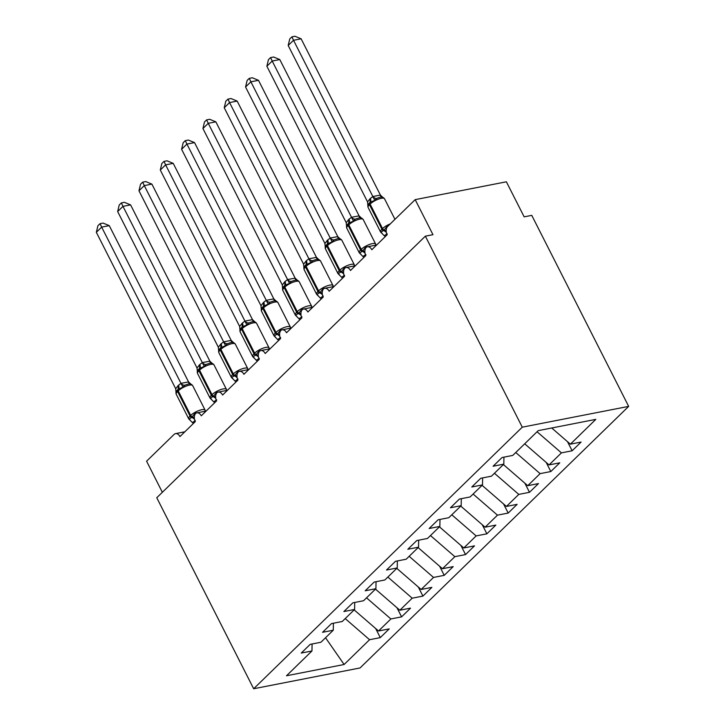 <?xml version="1.0" encoding="UTF-8"?>
<svg xmlns="http://www.w3.org/2000/svg" width="725" height="725" viewBox="0 0 725 725"><rect width="100%" height="100%" fill="white"/><g stroke="black" fill="none" stroke-linecap="round" stroke-linejoin="round"><path stroke-width="1.09" d="M628.666 406.381L531.76 215.37L524.157 216.857L506.376 181.803L415.18 199.638L432.961 234.682L425.358 236.169L156.763 497.74L253.668 688.75L360.062 667.952L628.666 406.381L522.272 427.179L253.668 688.75M162.355 492.293L146.586 461.2L174.082 434.42A6.172 4.069 78.9 0 1 175.568 433.623A6.172 4.069 78.9 0 1 179.945 436.568L195.297 421.615A6.172 4.069 -101.1 0 1 195.614 413.468A6.172 4.069 78.9 0 1 196.883 412.86A6.172 4.069 78.9 0 1 201.26 415.806L216.612 400.862A6.172 4.069 -101.1 0 1 216.938 392.705A6.172 4.069 78.9 0 1 218.198 392.098A6.172 4.069 78.9 0 1 222.584 395.043L237.927 380.099A6.172 4.069 -101.1 0 1 238.253 371.952A6.172 4.069 78.9 0 1 239.513 371.345A6.172 4.069 78.9 0 1 243.899 374.29L259.251 359.337A6.172 4.069 -101.1 0 1 259.568 351.19A6.172 4.069 78.9 0 1 260.837 350.583A6.172 4.069 78.9 0 1 265.214 353.528L280.566 338.584A6.172 4.069 -101.1 0 1 280.883 330.428A6.172 4.069 78.9 0 1 282.152 329.821A6.172 4.069 78.9 0 1 286.529 332.766L301.881 317.822A6.172 4.069 -101.1 0 1 302.207 309.675A6.172 4.069 78.9 0 1 303.467 309.067A6.172 4.069 78.9 0 1 307.853 312.013L323.196 297.06A6.172 4.069 -101.1 0 1 323.522 288.913A6.172 4.069 78.9 0 1 324.782 288.305A6.172 4.069 78.9 0 1 329.168 291.251L344.52 276.307A6.172 4.069 -101.1 0 1 344.837 268.15A6.172 4.069 78.9 0 1 346.106 267.543A6.172 4.069 78.9 0 1 350.483 270.488L365.835 255.544A6.172 4.069 -101.1 0 1 366.152 247.397A6.172 4.069 78.9 0 1 367.421 246.79A6.172 4.069 78.9 0 1 371.798 249.735L387.15 234.782A6.172 4.069 -101.1 0 1 387.685 226.417L415.18 199.638M567.521 441.688L572.134 450.778L561.422 452.88L537.062 431.765M572.134 450.778L581.088 442.06L570.376 444.162L595.823 419.367L538.222 430.632L512.765 455.418L502.053 457.52L493.1 466.238L503.812 464.136L491.45 476.18L480.738 478.273L471.785 486.992L482.497 484.898L470.135 496.942L459.414 499.036L450.47 507.754L461.182 505.66L448.82 517.695L438.099 519.798L429.146 528.516L439.867 526.413L427.496 538.457L416.784 540.551L407.831 549.269L418.542 547.176L406.181 559.22L395.469 561.313L386.516 570.031L397.228 567.938L384.866 579.973L374.145 582.075L365.201 590.793L375.913 588.691L363.551 600.735L352.83 602.828L343.877 611.547L354.597 609.453L342.227 621.497L331.515 623.591L322.562 632.309L333.273 630.215L320.912 642.25L310.2 644.353L301.247 653.071L311.958 650.978L286.511 675.763L344.112 664.499L369.569 639.713L345.209 618.597M503.938 457.149L503.812 464.136M546.206 462.441L550.819 471.54L540.107 473.633L515.747 452.518M482.623 477.902L482.497 484.898M524.882 483.203L529.504 492.302L518.783 494.396L494.432 473.28M461.308 498.664L461.182 505.66M503.567 503.966L508.189 513.064L497.468 515.158L473.108 494.042M439.993 519.426L439.867 526.413M482.252 524.719L486.865 533.817L476.153 535.911L451.793 514.795M418.669 540.179L418.542 547.176M460.937 545.481L465.55 554.58L454.838 556.673L430.478 535.558M397.354 560.942L397.228 567.938M439.622 566.243L444.235 575.342L433.514 577.435L409.163 556.32M376.039 581.704L375.913 588.691M418.298 586.996L422.92 596.095L412.199 598.188L387.848 577.073M354.724 602.466L354.597 609.453M396.983 607.758L401.596 616.857L390.884 618.951L366.524 597.835M333.4 623.219L333.273 630.215M369.569 639.713L380.281 637.619L389.234 628.892L378.522 630.995L354.163 609.879M375.668 628.521L380.281 637.619M312.085 643.981L311.958 650.978M570.376 444.162L551.725 427.995M561.422 452.88L549.061 464.915L559.772 462.822L550.819 471.54M549.061 464.915L524.701 443.8M540.107 473.633L527.737 485.677L538.457 483.584L529.504 492.302M527.737 485.677L503.386 464.562M518.783 494.396L506.422 506.44L517.133 504.337L508.189 513.064M506.422 506.44L482.062 485.324M497.468 515.158L485.107 527.193L495.818 525.099L486.865 533.817M485.107 527.193L460.747 506.077M476.153 535.911L463.792 547.955L474.503 545.862L465.55 554.58M463.792 547.955L439.432 526.839M454.838 556.673L442.468 568.717L453.188 566.615L444.235 575.342M442.468 568.717L418.117 547.602M433.514 577.435L421.153 589.47L431.864 587.377L422.92 596.095M421.153 589.47L396.792 568.355M412.199 598.188L399.837 610.232L410.549 608.139L401.596 616.857M399.837 610.232L375.478 589.117M390.884 618.951L378.522 630.995M325.543 637.746L344.112 664.499M522.272 427.179L425.358 236.169M190.041 420.002L188.89 419.086L191.708 417.464L195.768 412.389M100.041 223.681L101.663 227.124L96.334 232.308L97.911 225.747L100.041 223.681L103.077 223.083L109.267 225.638L101.663 227.124L180.996 383.362A4.531 3.253 -124.5 0 0 184.757 385.229L187.902 384.178C189.868 383.516 191.454 383.996 192.678 385.618A8.854 2.637 153.1 0 0 189.361 385.156A8.854 2.637 153.1 0 0 178.241 390.902A2.057 1.423 -134.2 0 1 178.305 389.153L177.262 390.186M184.757 385.229L182.972 387.168L178.305 389.153A4.531 3.127 45.8 0 0 178.422 385.319L180.951 383.398M109.267 225.638L188.554 381.912L190.874 384.114M180.996 383.362L188.554 381.912M96.334 232.308L175.704 388.745L178.422 385.319M193.339 423.518L189.452 419.603M195.342 420.563L192.741 422.331M204.405 411.583L205.266 410.531L205.365 411.166M182.972 387.168L181.032 383.552M176.021 392.406L175.704 388.745M211.356 399.239L210.214 398.324L213.667 396.086L217.083 391.627M121.356 202.918L122.987 206.362L117.658 211.555L119.226 204.994L121.356 202.918L124.392 202.32L130.582 204.876L122.987 206.362L202.32 362.609A4.531 3.253 -124.5 0 0 206.081 364.467L209.217 363.415C211.183 362.754 212.769 363.234 213.993 364.856A8.854 2.637 153.1 0 0 210.685 364.403A8.854 2.637 153.1 0 0 199.565 370.14A2.057 1.423 -134.2 0 1 199.62 368.4L198.587 369.433M206.081 364.467L204.296 366.415L199.62 368.4A4.531 3.127 45.8 0 0 199.738 364.566L202.266 362.636M130.582 204.876L209.951 361.313L212.198 363.361M202.32 362.609L209.869 361.15M117.658 211.555L197.019 367.992L199.738 364.566M214.663 402.765L210.767 398.85M216.666 399.801L214.056 401.568M225.72 390.829L226.59 389.778L226.68 390.403M204.296 366.415L202.347 362.799M197.336 371.653L197.019 367.992M232.671 378.486L231.529 377.571L234.982 375.323L238.407 370.874M142.671 182.156L144.302 185.6L138.973 190.793L140.541 184.232L142.671 182.156L145.707 181.567L151.897 184.114L144.302 185.6L223.635 341.847A4.531 3.253 -124.5 0 0 227.396 343.704L230.541 342.662C232.498 342.001 234.084 342.481 235.308 344.103A8.854 2.637 153.1 0 0 232 343.641A8.854 2.637 153.1 0 0 220.88 349.377A2.057 1.423 -134.2 0 1 220.935 347.638L219.902 348.671M227.396 343.704L225.611 345.653L220.935 347.638A4.531 3.127 45.8 0 0 221.062 343.804L223.581 341.883M151.897 184.114L231.184 340.397L233.513 342.599M223.635 341.847L231.184 340.397M138.973 190.793L218.334 347.23L221.062 343.804M235.978 382.002L232.082 378.087M237.981 379.048L235.371 380.815M247.035 370.067L247.905 369.016L247.995 369.65M225.611 345.653L223.663 342.037M218.651 350.891L218.334 347.23M253.986 357.724L252.844 356.809L255.662 355.187L259.722 350.112M163.986 161.403L165.617 164.847L160.288 170.031L161.856 163.469L163.986 161.403L167.022 160.805L173.221 163.361L165.617 164.847L244.95 321.084A4.531 3.253 -124.5 0 0 248.711 322.951L251.856 321.9C253.813 321.238 255.408 321.719 256.623 323.341A8.854 2.637 153.1 0 0 253.315 322.879A8.854 2.637 153.1 0 0 242.195 328.624A2.057 1.423 -134.2 0 1 242.25 326.875L241.217 327.908M248.711 322.951L246.926 324.891L242.25 326.875A4.531 3.127 45.8 0 0 242.377 323.042L244.905 321.121M173.221 163.361L252.499 319.634L254.828 321.837M244.95 321.084L252.499 319.634M160.288 170.031L239.649 326.468L242.377 323.042M257.293 361.24L253.397 357.325M259.296 358.286L256.686 360.053M268.35 349.305L269.22 348.254L269.31 348.888M246.926 324.891L244.987 321.275M239.975 330.129L239.649 326.468M275.31 336.962L274.159 336.047L277.612 333.808L281.037 329.349M185.301 140.641L186.932 144.085L181.603 149.278L183.18 142.716L185.301 140.641L188.346 140.043L194.536 142.598L186.932 144.085L266.265 300.331A4.531 3.253 -124.5 0 0 270.026 302.189L273.171 301.138C275.138 300.476 276.723 300.957 277.947 302.579A8.854 2.637 153.1 0 0 274.63 302.126A8.854 2.637 153.1 0 0 263.51 307.862A2.057 1.423 -134.2 0 1 263.574 306.122L262.631 307.047C261.299 308.27 260.928 309.666 261.517 311.215L273.968 335.748A8.854 2.637 -26.9 0 1 275.319 333.02L275.962 332.394A8.854 2.637 -26.9 0 1 287.082 326.658A8.854 2.637 -26.9 0 1 290.39 327.111L277.947 302.579M270.026 302.189L268.241 304.138L263.574 306.122A4.531 3.127 45.8 0 0 263.692 302.289L266.22 300.358M194.536 142.598L273.814 298.872L276.143 301.083M266.265 300.331L273.814 298.872M181.603 149.278L260.964 305.714L263.692 302.289M278.608 340.487L274.721 336.572M280.611 337.524L278.01 339.291M289.674 328.552L290.535 327.501L290.634 328.126M268.241 304.138L266.302 300.522M261.29 309.376L260.964 305.714M296.625 316.209L295.483 315.293L298.936 313.046L302.352 308.596M206.625 119.879L208.256 123.323L202.927 128.515L204.495 121.954L206.625 119.879L209.661 119.29L215.851 121.836L208.256 123.323L287.589 279.569A4.531 3.253 -124.5 0 0 291.35 281.427L294.486 280.385C296.452 279.723 298.038 280.203 299.262 281.826A8.854 2.637 153.1 0 0 295.954 281.363A8.854 2.637 153.1 0 0 284.834 287.1A2.057 1.423 -134.2 0 1 284.889 285.36L283.856 286.393M291.35 281.427L289.565 283.375L284.889 285.36A4.531 3.127 45.8 0 0 285.007 281.527L287.535 279.605M215.851 121.836L295.138 278.119L297.458 280.321M287.589 279.569L295.138 278.119M202.927 128.515L282.288 284.952L285.007 281.527M299.933 319.725L296.036 315.81M301.935 316.771L299.325 318.538M310.989 307.79L311.859 306.738L311.949 307.373M289.565 283.375L287.617 279.759M282.605 288.613L282.288 284.952M317.94 295.447L316.798 294.531L320.251 292.284L323.676 287.834M227.94 99.126L229.571 102.569L224.243 107.753L225.81 101.192L227.94 99.126L230.976 98.528L237.166 101.083L229.571 102.569L308.904 258.807A4.531 3.253 -124.5 0 0 312.665 260.674L315.81 259.623C317.767 258.961 319.353 259.441 320.577 261.063A8.854 2.637 153.1 0 0 317.269 260.601A8.854 2.637 153.1 0 0 306.149 266.347A2.057 1.423 -134.2 0 1 306.204 264.598L305.261 265.531C303.938 266.755 303.558 268.15 304.156 269.691L316.598 294.223A8.854 2.637 -26.9 0 1 317.958 291.504L318.592 290.879A8.854 2.637 -26.9 0 1 329.712 285.133A8.854 2.637 -26.9 0 1 333.02 285.596L320.577 261.063M312.665 260.674L310.88 262.613L306.204 264.598A4.531 3.127 45.8 0 0 306.331 260.764L308.85 258.843M237.166 101.083L316.453 257.357L318.782 259.559M308.904 258.807L316.453 257.357M224.243 107.753L303.603 264.19L306.331 260.764M321.248 298.963L317.351 295.048M323.25 296.008L320.64 297.776M332.304 287.028L333.174 285.976L333.264 286.611M310.88 262.613L308.932 258.997M303.92 267.851L303.603 264.19M339.255 274.684L338.113 273.769L341.566 271.531L344.991 267.072M249.255 78.363L250.886 81.807L245.557 87L247.125 80.439L249.255 78.363L252.291 77.765L258.49 80.321L250.886 81.807L330.219 238.045A4.531 3.253 -124.5 0 0 333.98 239.912L337.125 238.86C339.083 238.199 340.678 238.679 341.892 240.301A8.854 2.637 153.1 0 0 338.584 239.848A8.854 2.637 153.1 0 0 327.464 245.585A2.057 1.423 -134.2 0 1 327.519 243.845L326.486 244.878M333.98 239.912L332.195 241.86L327.519 243.845A4.531 3.127 45.8 0 0 327.646 240.011L330.174 238.081M258.49 80.321L337.85 236.758L340.097 238.806M330.219 238.045L337.768 236.595M245.557 87L324.918 243.437L327.646 240.011M342.562 278.21L338.666 274.286M344.565 275.246L341.955 277.013M353.619 266.274L354.489 265.214L354.579 265.848M332.195 241.86L330.256 238.244M325.244 247.098L324.918 243.437M360.579 253.931L359.428 253.016L362.246 251.394L366.306 246.319M270.57 57.601L272.201 61.045L266.873 66.238L268.44 59.677L270.57 57.601L273.615 57.012L279.805 59.559L272.201 61.045L351.534 217.292A4.531 3.253 -124.5 0 0 355.295 219.149L358.44 218.098C360.397 217.446 361.993 217.926 363.216 219.539A8.854 2.637 153.1 0 0 359.899 219.086A8.854 2.637 153.1 0 0 348.779 224.823A2.057 1.423 -134.2 0 1 348.843 223.083L347.801 224.116M355.295 219.149L353.51 221.098L348.843 223.083A4.531 3.127 45.8 0 0 348.961 219.249L351.489 217.328M279.805 59.559L359.083 215.842L361.413 218.044M351.534 217.292L359.083 215.842M266.873 66.238L346.233 222.675L348.961 219.249M363.877 257.447L359.99 253.532M365.88 254.493L363.279 256.26M374.943 245.512L375.804 244.461L375.903 245.095M353.51 221.098L351.571 217.482M346.559 226.336L346.233 222.675M381.894 233.169L380.752 232.254L384.205 230.006L387.621 225.557M291.894 36.848L293.525 40.292L288.188 45.476L289.764 38.914L291.894 36.848L294.93 36.25L301.12 38.806L293.525 40.292L372.858 196.529A4.531 3.253 -124.5 0 0 376.619 198.396L379.755 197.345C381.722 196.683 383.308 197.164 384.531 198.786A8.854 2.637 153.1 0 0 381.223 198.324A8.854 2.637 153.1 0 0 370.103 204.069A2.057 1.423 -134.2 0 1 370.158 202.32L369.125 203.353M376.619 198.396L374.834 200.336L370.158 202.32A4.531 3.127 45.8 0 0 370.276 198.487L372.804 196.566M301.12 38.806L380.407 195.079L382.728 197.282M372.858 196.529L380.407 195.079M288.188 45.476L367.557 201.913L370.276 198.487M385.202 236.685L381.305 232.77M387.204 233.731L384.594 235.498M374.834 200.336L372.886 196.72M367.874 205.574L367.557 201.913M194.336 417.908A4.531 3.127 45.8 0 0 192.343 416.839A2.057 1.423 -134.2 0 1 190.693 415.434A8.854 2.637 -26.9 0 1 201.813 409.688A8.854 2.637 -26.9 0 1 205.121 410.151L192.678 385.618M177.779 385.945A4.531 3.127 45.8 0 1 177.661 389.778A2.057 1.423 45.8 0 0 177.607 391.518A8.854 2.637 153.1 0 0 176.248 394.246L188.699 418.787A8.854 2.637 -26.9 0 1 190.05 416.059L190.693 415.434L178.241 390.902L177.607 391.518L190.05 416.059A2.057 1.423 45.8 0 0 191.708 417.464A4.531 3.127 45.8 0 1 194.508 419.322M188.473 381.903A4.531 2.438 -81.9 0 0 189.85 384.005M215.651 397.155A4.531 3.127 45.8 0 0 213.667 396.086A2.057 1.423 -134.2 0 1 212.008 394.672A8.854 2.637 -26.9 0 1 223.128 388.935A8.854 2.637 -26.9 0 1 226.436 389.388L213.993 364.856M199.103 365.183A4.531 3.127 45.8 0 1 198.976 369.016A2.057 1.423 45.8 0 0 198.922 370.765A8.854 2.637 153.1 0 0 197.562 373.493L210.014 398.025A8.854 2.637 -26.9 0 1 211.374 395.297L212.008 394.672L199.565 370.14L198.922 370.765L211.374 395.297A2.057 1.423 45.8 0 0 213.023 396.702A4.531 3.127 45.8 0 1 215.823 398.56M209.797 361.141A4.531 2.438 -81.9 0 0 211.165 363.252M236.975 376.393A4.531 3.127 45.8 0 0 234.982 375.323A2.057 1.423 -134.2 0 1 233.323 373.919A8.854 2.637 -26.9 0 1 244.443 368.173A8.854 2.637 -26.9 0 1 247.76 368.635L235.308 344.103M220.418 344.429A4.531 3.127 45.8 0 1 220.291 348.263A2.057 1.423 45.8 0 0 220.237 350.003A8.854 2.637 153.1 0 0 218.887 352.731L231.329 377.263A8.854 2.637 -26.9 0 1 232.689 374.535L233.323 373.919L220.88 349.377L220.237 350.003L232.689 374.535A2.057 1.423 45.8 0 0 234.338 375.949A4.531 3.127 45.8 0 1 237.138 377.807M231.112 340.388A4.531 2.438 -81.9 0 0 232.48 342.49M258.29 355.631A4.531 3.127 45.8 0 0 256.297 354.561A2.057 1.423 -134.2 0 1 254.647 353.157A8.854 2.637 -26.9 0 1 265.767 347.411A8.854 2.637 -26.9 0 1 269.075 347.873L256.623 323.341M241.733 323.667A4.531 3.127 45.8 0 1 241.615 327.501A2.057 1.423 45.8 0 0 241.561 329.241A8.854 2.637 153.1 0 0 240.202 331.968L252.644 356.501A8.854 2.637 -26.9 0 1 254.004 353.782L254.647 353.157L242.195 328.624L241.561 329.241L254.004 353.782A2.057 1.423 45.8 0 0 255.662 355.187A4.531 3.127 45.8 0 1 258.462 357.044M252.427 319.625A4.531 2.438 -81.9 0 0 253.804 321.728M279.605 334.877A4.531 3.127 45.8 0 0 277.612 333.808A2.057 1.423 -134.2 0 1 275.962 332.394L263.51 307.862L262.876 308.487A8.854 2.637 153.1 0 0 261.517 311.215M263.048 302.905A4.531 3.127 45.8 0 1 262.93 306.738A2.057 1.423 45.8 0 0 262.876 308.487L275.319 333.02A2.057 1.423 45.8 0 0 276.977 334.424A4.531 3.127 45.8 0 1 279.778 336.282M273.742 298.863A4.531 2.438 -81.9 0 0 275.119 300.975M300.92 314.115A4.531 3.127 45.8 0 0 298.936 313.046A2.057 1.423 -134.2 0 1 297.277 311.641A8.854 2.637 -26.9 0 1 308.397 305.896A8.854 2.637 -26.9 0 1 311.705 306.358L299.262 281.826M284.372 282.152A4.531 3.127 45.8 0 1 284.245 285.985A2.057 1.423 45.8 0 0 284.191 287.725A8.854 2.637 153.1 0 0 282.832 290.453L295.283 314.985A8.854 2.637 -26.9 0 1 296.643 312.257L297.277 311.641L284.834 287.1L284.191 287.725L296.643 312.257A2.057 1.423 45.8 0 0 298.292 313.671A4.531 3.127 45.8 0 1 301.093 315.529M295.066 278.11A4.531 2.438 -81.9 0 0 296.434 280.212M322.244 293.353A4.531 3.127 45.8 0 0 320.251 292.284A2.057 1.423 -134.2 0 1 318.592 290.879L306.149 266.347L305.506 266.963A8.854 2.637 153.1 0 0 304.156 269.691M305.687 261.39A4.531 3.127 45.8 0 1 305.56 265.223A2.057 1.423 45.8 0 0 305.506 266.963L317.958 291.504A2.057 1.423 45.8 0 0 319.607 292.909A4.531 3.127 45.8 0 1 322.407 294.767M316.381 257.348A4.531 2.438 -81.9 0 0 317.749 259.45M343.559 272.6A4.531 3.127 45.8 0 0 341.566 271.531A2.057 1.423 -134.2 0 1 339.916 270.117A8.854 2.637 -26.9 0 1 351.027 264.38A8.854 2.637 -26.9 0 1 354.344 264.833L341.892 240.301M327.002 240.627A4.531 3.127 45.8 0 1 326.884 244.461A2.057 1.423 45.8 0 0 326.83 246.21A8.854 2.637 153.1 0 0 325.471 248.938L337.913 273.47A8.854 2.637 -26.9 0 1 339.273 270.742L339.916 270.117L327.464 245.585L326.83 246.21L339.273 270.742A2.057 1.423 45.8 0 0 340.931 272.147A4.531 3.127 45.8 0 1 343.732 274.005M337.696 236.586A4.531 2.438 -81.9 0 0 339.073 238.697M364.874 251.838A4.531 3.127 45.8 0 0 362.881 250.768A2.057 1.423 -134.2 0 1 361.231 249.364A8.854 2.637 -26.9 0 1 372.351 243.618A8.854 2.637 -26.9 0 1 375.659 244.08L363.216 219.539M348.317 219.874A4.531 3.127 45.8 0 1 348.199 223.708A2.057 1.423 45.8 0 0 348.145 225.448A8.854 2.637 153.1 0 0 346.786 228.176L359.228 252.708A8.854 2.637 -26.9 0 1 360.588 249.98L361.231 249.364L348.779 224.823L348.145 225.448L360.588 249.98A2.057 1.423 45.8 0 0 362.246 251.394A4.531 3.127 45.8 0 1 365.047 253.252M359.011 215.823A4.531 2.438 -81.9 0 0 360.388 217.935M386.189 231.076A4.531 3.127 45.8 0 0 384.205 230.006A2.057 1.423 -134.2 0 1 382.546 228.602A8.854 2.637 -26.9 0 1 390.258 223.898M369.641 199.112A4.531 3.127 45.8 0 1 369.514 202.946A2.057 1.423 45.8 0 0 369.46 204.686A8.854 2.637 153.1 0 0 368.101 207.413L380.553 231.946A8.854 2.637 -26.9 0 1 381.912 229.227L382.546 228.602L370.103 204.069L369.46 204.686L381.912 229.227A2.057 1.423 45.8 0 0 383.561 230.632A4.531 3.127 45.8 0 1 386.362 232.489M380.335 195.07A4.531 2.438 -81.9 0 0 381.703 197.173M175.568 433.623L184.83 431.81M196.883 412.86L206.154 411.048M218.198 392.098L227.469 390.286M239.513 371.345L248.784 369.532M260.837 350.583L270.099 348.77M282.152 329.821L291.423 328.008M303.467 309.067L312.738 307.255M324.782 288.305L334.053 286.493M346.106 267.543L355.368 265.731M367.421 246.79L376.692 244.977M177.371 390.068C176.03 391.31 175.658 392.705 176.248 394.246M190.276 420.147L188.699 418.787M205.402 411.193L205.121 410.151M198.695 369.315C197.345 370.548 196.973 371.943 197.562 373.493M211.591 399.393L210.014 398.025M226.726 390.431L226.436 389.388M220.01 348.553C218.669 349.794 218.288 351.181 218.887 352.731M232.915 378.631L231.329 377.263M248.041 369.678L247.76 368.635M241.325 327.791C239.984 329.032 239.603 330.428 240.202 331.968M254.23 357.869L252.644 356.501M269.356 348.915L269.075 347.873M275.545 337.116L273.968 335.748M290.671 328.153L290.39 327.111M283.964 286.275C282.614 287.517 282.243 288.903 282.832 290.453M296.86 316.354L295.283 314.985M311.995 307.4L311.705 306.358M318.184 295.592L316.598 294.223M333.31 286.638L333.02 285.596M326.594 244.76C325.253 245.993 324.873 247.388 325.471 248.938M339.499 274.838L337.913 273.47M354.625 265.876L354.344 264.833M347.909 223.998C346.568 225.239 346.197 226.626 346.786 228.176M360.814 254.076L359.228 252.708M375.94 245.123L375.659 244.08M384.531 198.786L394.953 219.331M369.233 203.236C367.883 204.477 367.512 205.873 368.101 207.413M382.129 233.314L380.553 231.946"/></g></svg>
